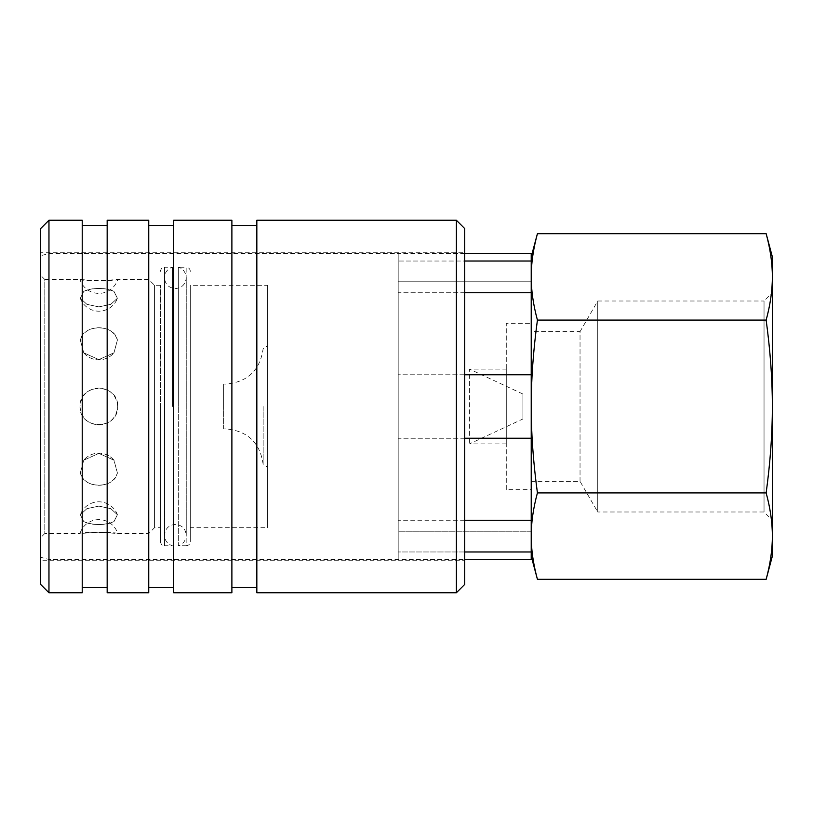 <?xml version="1.0" encoding="UTF-8"?>
<svg xmlns="http://www.w3.org/2000/svg" width="813" height="813" viewBox="0 0 813 813"><rect width="100%" height="100%" fill="white"/><g stroke="black" fill="none" stroke-linecap="round" stroke-linejoin="round"><path stroke-width="0.61" stroke-dasharray="4.07 3.05" d="M464.701 253.504L398.187 253.504L398.187 261.024L398.187 253.504L48.963 253.504L40.65 255.739L40.65 557.261L48.963 559.496L464.701 559.496M537.423 233.677C533.257 249.063 531.184 263.473 531.224 276.887L531.224 253.504M531.224 261.024L398.187 261.024L398.187 292.751L531.224 292.751L531.224 256.837L531.224 276.887C531.184 290.302 533.257 304.702 537.423 320.088C533.257 350.86 531.184 379.671 531.224 406.5L531.224 374.773L398.187 374.773L398.187 438.227L531.224 438.227L531.224 406.5C531.184 433.329 533.257 462.14 537.423 492.912C533.257 508.298 531.184 522.698 531.224 536.113C531.184 549.527 533.257 563.937 537.423 579.323M531.224 281.776L531.224 531.224L531.224 281.776L398.187 281.776L398.187 531.224L531.224 531.224L531.224 281.776L398.187 281.776L398.187 531.224L398.187 281.776L398.187 531.224L531.224 531.224L531.224 281.776M464.701 551.976L398.187 551.976L398.187 559.496L398.187 551.976L531.224 551.976L531.224 520.249L398.187 520.249L398.187 551.976L398.187 520.249L464.701 520.249M531.224 559.496L531.224 551.976M531.224 556.163L531.224 406.5L531.224 556.163M766.151 579.323C770.318 563.937 772.38 549.527 772.35 536.113C772.38 522.698 770.318 508.298 766.151 492.912C770.318 462.14 772.38 433.329 772.35 406.5C772.38 379.671 770.318 350.86 766.151 320.088C770.318 304.702 772.38 290.302 772.35 276.887L772.35 256.837M772.35 556.163L772.35 276.887C772.38 263.473 770.318 249.063 766.151 233.677M764.037 511.997L764.037 301.003L772.35 292.69L772.35 520.31L764.037 511.997L597.738 511.997L597.738 301.003L764.037 301.003L764.037 511.997M580.035 481.337L580.035 331.663L597.738 301.003L597.738 511.997L580.035 481.337L531.224 481.337L531.224 331.663L580.035 331.663L580.035 481.337M531.224 331.663L531.224 481.337M772.35 520.31L772.35 292.69M464.701 292.751L398.187 292.751L398.187 261.024L464.701 261.024M464.701 438.227L398.187 438.227L398.187 374.773L464.701 374.773M766.151 320.088L537.423 320.088M766.151 492.912L537.423 492.912M531.224 276.887L531.224 406.5L531.224 276.887M531.224 520.249L531.224 438.227M531.224 374.773L531.224 292.751M398.187 438.227L398.187 520.249L398.187 438.227M398.187 292.751L398.187 374.773L398.187 292.751M464.701 252.264L464.701 560.736L464.701 252.264L40.65 252.264L40.65 560.736L464.701 560.736M456.388 592.748L456.388 220.252M464.701 584.435L464.701 228.565M256.837 592.748L256.837 220.252M231.888 587.342L231.888 225.658L231.888 587.342M256.837 587.342L256.837 225.658L256.837 587.342M173.687 592.748L173.687 220.252M231.888 592.748L231.888 220.252M148.738 587.342L148.738 225.658L148.738 587.342M173.687 587.342L173.687 225.658L173.687 587.342M107.164 592.748L107.164 220.252M148.738 592.748L148.738 220.252M82.225 587.342L82.225 225.658L82.225 587.342M107.164 587.342L107.164 225.658L107.164 587.342M48.963 592.748L48.963 220.252M82.225 592.748L82.225 220.252M40.65 584.435L40.65 228.565M40.65 560.736L40.65 252.264M263.158 406.5L263.158 464.497L263.158 406.5M178.332 267.223L178.332 406.5L178.332 267.223C180.14 267.447 185.679 270.16 186.238 277.7C185.598 284.316 181.97 287.954 175.354 288.595C168.738 287.954 165.1 284.316 164.46 277.7L164.46 535.3C165.1 528.684 168.738 525.046 175.354 524.405C181.97 525.046 185.598 528.684 186.238 535.3L186.238 277.7L186.238 535.3C185.679 542.84 180.14 545.553 178.332 545.777L178.332 406.5L178.332 545.777L186.157 545.777L186.157 267.223L178.332 267.223M506.275 443.918L469.416 443.918L522.911 418.969L522.911 394.031L469.416 369.082L469.416 443.918L469.416 369.082L506.275 369.082L506.275 443.918L506.275 369.082M531.224 323.35L531.224 489.65L531.224 323.35L506.275 323.35L506.275 489.65L531.224 489.65M48.963 559.496L48.963 253.504L48.963 559.496M398.187 559.496L398.187 253.504L398.187 559.496M40.65 557.261L40.65 255.739M160.385 285.312L154.561 285.312L148.738 279.489L117.743 279.489L98.851 280.831L79.969 279.489L44.806 279.489L44.806 533.511L79.969 533.511C79.349 532.037 118.352 532.037 117.743 533.511L98.851 532.169L79.969 533.511A19.786 19.786 0 0 1 117.743 533.511L148.738 533.511L154.561 527.688L160.385 527.688L160.385 285.312L160.385 527.688M44.806 279.489L40.65 275.333L40.65 537.667L44.806 533.511L44.806 279.489M113.972 291.4C110.05 289.438 105.009 288.452 98.851 288.463C92.692 288.452 87.652 289.438 83.739 291.4L80.294 298.269L86.93 304.357L98.851 306.877L110.781 304.357L117.407 298.269L113.972 291.4L117.407 298.269L110.781 304.357L98.851 306.877L86.93 304.357L80.294 298.269L83.739 291.4C93.81 287.477 103.891 287.477 113.972 291.4M117.407 340.047C114.704 332.111 108.525 328.005 98.851 327.72C89.186 328.005 82.997 332.111 80.294 340.047L83.739 352.812L98.851 359.61L113.972 352.812L117.407 340.047L113.972 352.812L98.851 359.61L83.739 352.812L80.294 340.047C83.393 323.818 114.318 323.818 117.407 340.047M117.743 406.5C116.411 395.067 110.111 388.929 98.851 388.086C87.601 388.929 81.3 395.067 79.969 406.5C79.349 430.443 118.352 430.443 117.743 406.5C116.411 417.933 110.111 424.071 98.851 424.914C87.601 424.071 81.3 417.933 79.969 406.5C79.349 382.557 118.352 382.557 117.743 406.5M117.407 472.953L113.972 460.188L98.851 453.39L83.739 460.188L80.294 472.953C83.393 489.182 114.318 489.182 117.407 472.953C114.704 480.89 108.525 484.995 98.851 485.28C89.186 484.995 82.997 480.89 80.294 472.953L83.739 460.188L98.851 453.39L113.972 460.188L117.407 472.953M113.972 521.6L117.407 514.731L110.781 508.643L98.851 506.123L86.93 508.643L80.294 514.731L83.739 521.6C93.81 525.523 103.891 525.523 113.972 521.6C110.05 523.562 105.009 524.548 98.851 524.537C92.692 524.548 87.652 523.562 83.739 521.6L80.294 514.731L86.93 508.643L98.851 506.123L110.781 508.643L117.407 514.731L113.972 521.6M148.738 279.489L148.738 533.511L148.738 279.489M79.969 279.489C79.349 280.963 118.352 280.963 117.743 279.489A19.786 19.786 0 0 1 79.969 279.489M154.561 285.312L154.561 527.688L154.561 285.312M160.385 406.5L160.385 541.61L160.385 406.5M172.366 406.5L172.366 267.223L172.366 406.5M160.385 541.61C161.015 544.497 162.397 545.879 164.541 545.777L164.541 406.5L164.541 545.777L172.366 545.777C167.407 544.039 164.765 540.543 164.46 535.3L164.46 277.7C164.765 272.457 167.407 268.961 172.366 267.223L164.541 267.223L164.541 406.5L164.541 267.223C162.397 267.121 161.015 268.503 160.385 271.39M190.313 406.5L190.313 541.61L190.313 406.5M267.64 285.312L267.64 527.688L267.64 285.312L190.313 285.312L190.313 527.688L267.64 527.688M223.656 428.949L223.656 406.5L223.656 428.949L225.78 428.888C247.67 430.86 260.13 442.729 263.158 464.497L267.64 467.089L267.64 345.911L263.158 348.503C260.13 370.271 247.67 382.14 225.78 384.112L223.656 384.051L223.656 406.5L223.656 384.051M267.64 345.911L267.64 467.089M190.313 527.688L190.313 285.312M40.65 537.667L40.65 275.333M506.275 489.65L506.275 323.35M522.911 394.031L522.911 418.969M190.313 271.39C190.069 268.859 188.687 267.477 186.157 267.223L186.157 545.777C188.687 545.523 190.069 544.141 190.313 541.61M80.294 298.269A19.786 19.786 0 0 0 117.407 298.269A19.786 19.786 0 0 1 80.294 298.269M83.739 352.822A19.786 19.786 0 0 0 113.972 352.822A19.786 19.786 0 0 1 83.739 352.822M117.407 514.731A19.786 19.786 0 0 0 80.294 514.731A19.786 19.786 0 0 1 117.407 514.731M113.972 460.178A19.786 19.786 0 0 0 83.739 460.178A19.786 19.786 0 0 1 113.972 460.178"/><path stroke-width="1.22" d="M464.701 261.024L531.224 261.024L531.224 253.504L464.701 253.504M464.701 559.496L531.224 559.496L531.224 551.976L464.701 551.976M531.224 556.163L537.423 579.323C533.257 563.937 531.184 549.527 531.224 536.113L531.224 551.976M766.151 233.677C770.318 249.063 772.38 263.473 772.35 276.887L772.35 256.837L766.151 233.677L537.423 233.677L531.224 256.837M766.151 579.323L772.35 556.163L772.35 536.113C772.38 549.527 770.318 563.937 766.151 579.323L537.423 579.323M531.224 261.024L531.224 292.751L464.701 292.751M766.151 320.088C770.318 350.86 772.38 379.671 772.35 406.5L772.35 276.887C772.38 290.302 770.318 304.702 766.151 320.088L537.423 320.088C533.257 304.702 531.184 290.302 531.224 276.887C531.184 263.473 533.257 249.063 537.423 233.677M464.701 374.773L531.224 374.773L531.224 438.227L464.701 438.227M766.151 492.912C770.318 508.298 772.38 522.698 772.35 536.113L772.35 406.5C772.38 433.329 770.318 462.14 766.151 492.912L537.423 492.912C533.257 462.14 531.184 433.329 531.224 406.5C531.184 379.671 533.257 350.86 537.423 320.088M464.701 520.249L531.224 520.249L531.224 536.113C531.184 522.698 533.257 508.298 537.423 492.912M531.224 438.227L531.224 520.249M531.224 292.751L531.224 374.773M456.388 592.748L464.701 584.435L464.701 228.565L456.388 220.252L256.837 220.252L256.837 592.748L456.388 592.748L456.388 220.252M231.888 587.342L256.837 587.342M256.837 225.658L231.888 225.658M173.687 592.748L231.888 592.748L231.888 220.252L173.687 220.252L173.687 592.748M148.738 587.342L173.687 587.342M173.687 225.658L148.738 225.658M107.164 592.748L148.738 592.748L148.738 220.252L107.164 220.252L107.164 592.748M82.225 587.342L107.164 587.342M107.164 225.658L82.225 225.658M48.963 592.748L82.225 592.748L82.225 220.252L48.963 220.252L40.65 228.565L40.65 584.435L48.963 592.748L48.963 220.252"/></g></svg>
